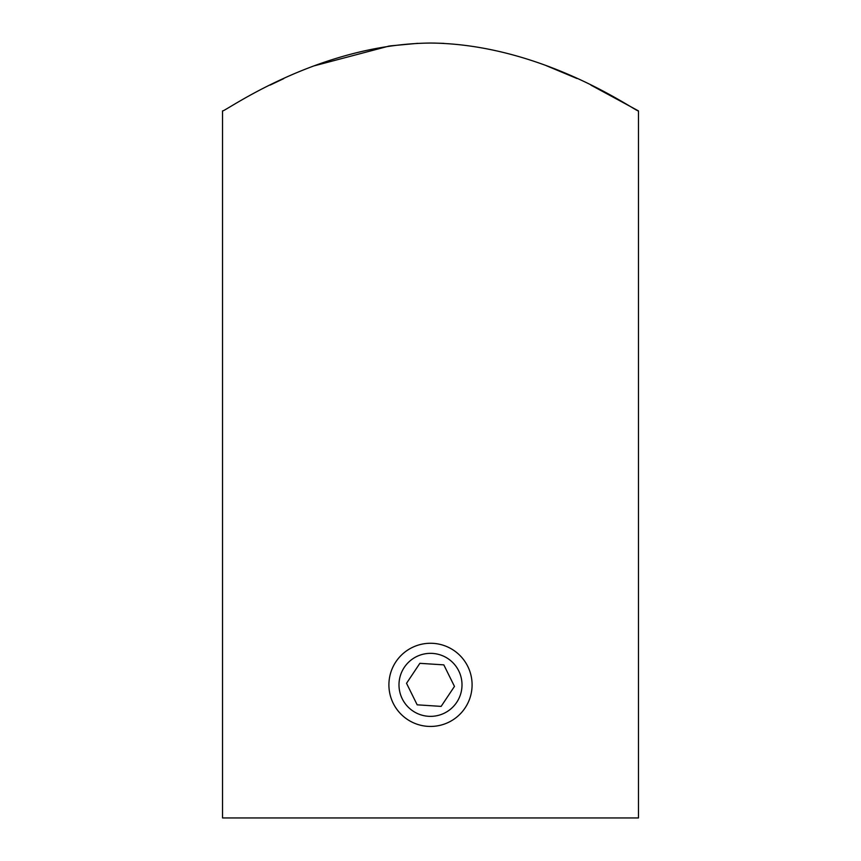 <?xml version="1.0" encoding="UTF-8"?>
<svg xmlns="http://www.w3.org/2000/svg" width="861" height="861" viewBox="0 0 861 861"><rect width="100%" height="100%" fill="white"/><g stroke="black" fill="none" stroke-linecap="round" stroke-linejoin="round"><path stroke-width="1.29" d="M638.464 110.886C638.604 113.684 544.69 44.094 430.726 43.05C316.611 43.922 222.353 113.674 222.536 110.886L222.536 817.95L638.464 817.95L638.464 110.886L590.947 85.131M270.182 85.067L283.71 78.642M314.459 65.78L389.129 46.042M389.904 45.924L417.628 43.341M433.804 43.072L443.824 43.362M546.541 65.78L577.021 78.523M458.752 670.902A31.502 31.502 0 0 0 416.541 656.609A31.502 31.502 0 0 0 402.248 698.809A31.502 31.502 0 0 0 444.459 713.102A31.502 31.502 0 0 0 458.752 670.902M393.208 703.276A41.597 41.597 0 0 1 412.075 647.569A41.597 41.597 0 0 1 467.792 666.436A41.597 41.597 0 0 1 448.925 722.142A41.597 41.597 0 0 1 393.208 703.276M417.176 704.825L441.133 706.386L454.468 686.411L443.824 664.875L419.867 663.325L406.532 683.3L417.176 704.825"/></g></svg>
